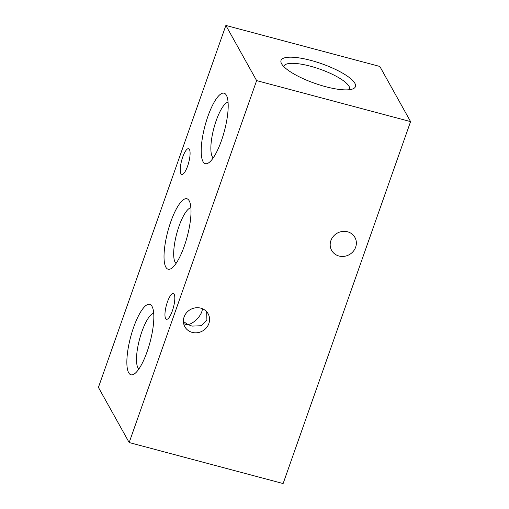 <?xml version="1.0" encoding="UTF-8"?>
<svg xmlns="http://www.w3.org/2000/svg" width="509" height="509" viewBox="0 0 509 509"><rect width="100%" height="100%" fill="white"/><g stroke="black" fill="none" stroke-linecap="round" stroke-linejoin="round"><path stroke-width="0.76" d="M310.91 60.406A39.441 10.384 -160.6 0 1 346.82 75.765A39.441 10.384 -160.6 0 1 353.081 88.808A39.441 10.384 -160.6 0 1 325.55 86.664A39.441 10.384 -160.6 0 1 281.496 63.6A39.441 10.384 -160.6 0 1 310.91 60.406M349.39 89.705A34.803 9.162 19.4 0 0 349.568 89.317A34.803 9.162 19.4 0 0 310.286 66.17A34.803 9.162 19.4 0 0 283.914 66.195A34.803 9.162 19.4 0 0 283.806 66.615M183.647 323.571L185.238 324.297L187.783 324.449L192.014 326.104L201.526 325.722L206.902 320.053L206.686 311.756M184.105 316.967A13.323 12.318 -29.1 0 1 195.545 307.824A13.323 12.318 -29.1 0 1 208.124 313.779A13.323 12.318 -29.1 0 1 208.862 323.565A13.323 12.318 -29.1 0 1 197.422 332.708A13.323 12.318 -29.1 0 1 184.843 326.753A13.323 12.318 -29.1 0 1 184.105 316.967M202.614 308.798L201.958 311.184C200.292 317.132 192.491 324.424 187.783 324.449L183.393 321.459M330.895 240.598A13.323 12.318 -29.1 0 1 342.328 231.449A13.323 12.318 -29.1 0 1 354.907 237.41A13.323 12.318 -29.1 0 1 355.645 247.196A13.323 12.318 -29.1 0 1 344.211 256.339A13.323 12.318 -29.1 0 1 331.633 250.383A13.323 12.318 -29.1 0 1 330.895 240.598M207.933 116.3A36.463 10.046 104.9 0 1 226.473 95.418A36.463 10.046 104.9 0 1 221.466 140.567A36.463 10.046 104.9 0 1 208.493 162.931A36.463 10.046 104.9 0 1 201.201 151.695A36.463 10.046 104.9 0 1 207.933 116.3M213.233 157.86A29.038 7.998 104.9 0 1 216.21 120.608A29.038 7.998 104.9 0 1 228.064 102.175M170.757 221.86A36.463 10.046 104.9 0 1 189.297 200.985A36.463 10.046 104.9 0 1 184.29 246.133A36.463 10.046 104.9 0 1 171.317 268.491A36.463 10.046 104.9 0 1 164.025 257.261A36.463 10.046 104.9 0 1 170.757 221.86M176.057 263.427A29.038 7.998 104.9 0 1 179.034 226.168A29.038 7.998 104.9 0 1 190.888 207.736M133.587 327.427A36.463 10.046 104.9 0 1 152.121 306.552A36.463 10.046 104.9 0 1 147.114 351.7A36.463 10.046 104.9 0 1 134.141 374.058A36.463 10.046 104.9 0 1 126.856 362.822A36.463 10.046 104.9 0 1 133.587 327.427M138.881 368.993A29.038 7.998 104.9 0 1 141.858 331.734A29.038 7.998 104.9 0 1 153.712 313.302M187.636 166.01A13.323 3.671 -75.1 0 0 188.597 148.704A13.323 3.671 -75.1 0 0 182.693 157.141A13.323 3.671 -75.1 0 0 181.738 174.453A13.323 3.671 -75.1 0 0 187.636 166.01M172.36 310.853A13.323 3.671 -75.1 0 0 173.314 293.54A13.323 3.671 -75.1 0 0 167.41 301.983A13.323 3.671 -75.1 0 0 166.456 319.296A13.323 3.671 -75.1 0 0 172.36 310.853M129.171 442.544L98.422 387.387L225.875 25.45L379.829 66.456L410.578 121.613L283.125 483.55L129.171 442.544L256.631 80.613L225.875 25.45M410.578 121.613L256.631 80.613"/></g></svg>
